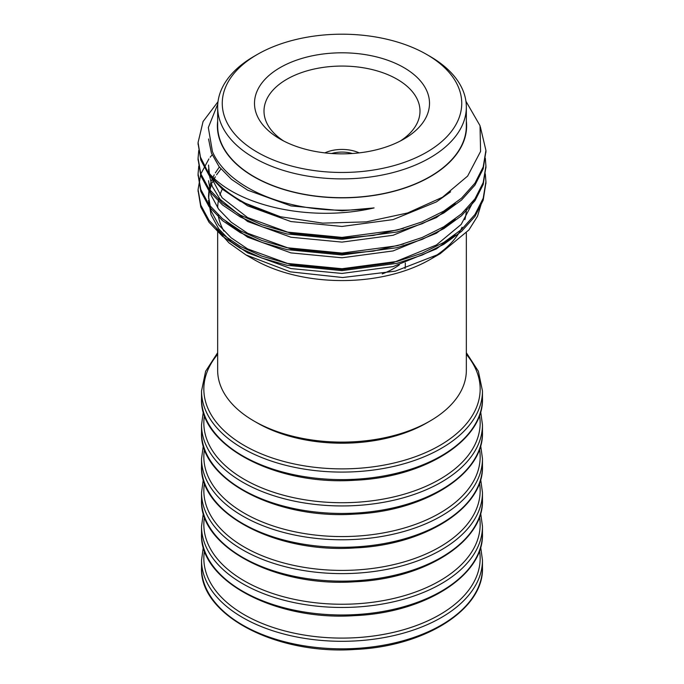 <?xml version="1.0" encoding="UTF-8"?>
<svg xmlns="http://www.w3.org/2000/svg" width="684" height="684" viewBox="0 0 684 684"><rect width="100%" height="100%" fill="white"/><g stroke="black" fill="none" stroke-linecap="round" stroke-linejoin="round"><path stroke-width="1.03" d="M429.928 421.079L426.671 422.96A119.743 69.135 180 0 1 257.329 422.96L254.072 421.079A124.343 71.794 0 0 0 429.928 421.079A124.343 71.794 0 0 0 466.343 370.318L466.343 232.97M331.663 153.498A23.025 13.295 180 0 1 352.337 153.498M324.849 152.874A27.634 15.954 180 0 1 359.151 152.874M405.031 268.53A63.321 36.56 0 0 0 405.321 265.024L405.321 262.981M382.236 273.925A73.085 42.194 0 0 0 399.336 264.862M400.32 140.998A77.993 45.033 0 0 0 419.976 112.099A77.993 45.033 0 0 0 342 66.066A77.993 45.033 0 0 0 264.024 112.099A77.993 45.033 0 0 0 283.68 140.998M280.124 139.057L280.124 139.057A87.501 50.522 180 0 1 280.124 67.605A87.501 50.522 180 0 1 403.876 67.605A87.501 50.522 180 0 1 403.876 139.057A87.501 50.522 180 0 1 280.124 139.057M429.928 56.327L426.671 54.446A119.743 69.135 180 0 1 426.671 152.216A119.743 69.135 180 0 1 257.329 152.216A119.743 69.135 180 0 1 257.329 54.446A119.743 69.135 180 0 1 426.671 54.446L429.928 56.327A124.343 71.794 180 0 1 466.343 107.089A124.343 71.794 180 0 1 389.589 173.42A124.343 71.794 180 0 1 254.072 157.859A124.343 71.794 180 0 1 217.657 107.089A124.343 71.794 180 0 1 254.072 56.327L257.329 54.446M466.343 107.089L466.343 125.89A124.343 71.794 180 0 1 389.589 192.221A124.343 71.794 180 0 1 254.072 176.66A124.343 71.794 180 0 1 217.657 125.89L217.657 107.089M466.343 121.102A124.625 71.948 180 0 1 342 197.847A124.625 71.948 180 0 1 217.657 121.102M218.008 101.711L203.071 121.521L198.078 142.537L200.429 157.063L207.577 171.325C233.885 204.909 309.057 223.018 374.088 207.919A133.474 77.061 180 0 1 212.442 151.643L208.329 127.549L217.768 104.062M207.577 171.325A143.922 83.089 0 0 0 280.397 216.743L322.686 223.138L366.41 221.873L407.638 212.963L442.505 197.231L467.642 176.07L480.578 151.429L480.023 125.676L465.932 101.249M198.095 190.511L200.797 207.047L209.039 222.283L222.488 236.279L240.238 248.258L261.818 258.03L286.921 265.289L342 270.633L397.079 263.331L422.182 255.064L443.762 244.342L461.512 231.406L474.961 216.409L483.203 200.155L485.914 182.679M198.095 174.847L200.797 191.375L209.039 206.611L222.488 220.607L240.238 232.594L261.818 242.358L286.921 249.626L342 254.97L397.079 247.668L422.182 239.391L443.762 228.678L461.512 215.742L474.961 200.737L483.203 184.492L485.914 167.007M198.095 159.175L200.797 175.711L209.039 190.947L222.488 204.935L240.238 216.922L261.818 226.695L286.921 233.954L342 239.297L397.079 231.996L422.182 223.728L443.762 213.006L461.512 200.07L474.961 185.073L483.203 168.82L485.914 151.344M198.095 143.512L200.797 160.039L209.039 175.275L222.488 189.271L240.238 201.258L280.397 216.743M219.342 167.007L215.34 172.89M214.22 174.847L213.032 177.182M212.63 178.054L211.501 180.721M210.8 182.679L209.261 188.553M208.945 190.511L208.526 196.385L211.04 210.8L218.692 224.899L231.166 237.835L247.625 248.916L290.922 264.648L342 269.53L393.078 262.682L436.375 245L461.144 224.463L474.055 200.121M208.526 180.721L211.04 195.137L218.692 209.227L231.166 222.172L247.625 233.253L290.922 248.976L342 253.867L373.378 251.122L403.526 243.991M208.526 165.049L209.364 173.394M209.509 174.104L222.12 197.787L247.625 217.58L290.922 233.312L342 238.194L373.378 235.45L403.526 228.319M374.088 207.919L342 210.775L290.922 205.893L247.625 190.161L231.508 179.37L219.171 166.785L211.416 153.062L208.552 138.972M450.611 191.811L436.375 201.917L393.078 219.598L342 226.447L290.922 221.556L247.625 205.833L230.405 194.119M455.159 203.405L436.375 217.58L393.078 235.27L342 242.11L290.922 237.228L247.625 221.496L220.162 199.386L212.228 186.416L208.723 173.009M208.688 172.633L208.526 168.965M455.159 219.068L436.375 233.253L393.078 250.934L342 257.782L290.922 252.892L247.625 237.168L226.139 221.59M455.159 234.74L436.375 248.916L393.078 266.606L342 273.446L290.922 268.564L247.625 252.832L231.166 241.76L218.692 228.815L211.04 214.716L208.526 200.309M208.577 198.343L209.261 192.469M209.68 190.511L211.501 184.637M212.314 182.679L213.853 179.465M214.391 178.456L215.34 176.805M216.563 174.847L220.915 168.965M212.134 154.858L210.185 157.234M208.902 158.919L200.763 174.078L198.078 189.588L200.797 205.157L209.047 220.393L222.497 234.381L240.238 246.36L261.818 256.124L286.921 263.391L342 268.735L397.079 261.433L422.182 253.157L443.762 242.444L461.503 229.508L474.952 214.519L483.203 198.274L485.922 181.747L485.315 173.89M198.762 166.058L198.078 173.907L200.797 189.485L209.039 204.721L222.488 218.709L240.238 230.688L261.818 240.46L286.921 247.719L342 253.071L397.079 245.761L422.182 237.493L443.762 226.772L461.512 213.844L474.961 198.839L483.203 182.594L485.922 166.067L485.315 158.226M198.762 150.394L198.078 158.226L200.797 173.804L209.039 189.04L222.488 203.037L240.238 215.024L261.818 224.788L286.921 232.056L342 237.399L397.079 230.098L422.182 221.821L443.762 211.108L461.512 198.172L474.961 183.167L483.203 166.922L485.922 150.386L480.33 126.771M481.869 201.891L477.517 216.238L468.916 229.944L440.205 253.678L395.301 271.163L342.675 277.524L290.272 271.83L245.949 254.918L228.875 242.786L216.589 229.037M440.205 253.678L430.125 259.493A124.625 71.948 0 0 1 253.875 259.493L245.949 254.918M223.89 231.064A124.343 71.794 180 0 1 218.128 214.853M217.666 207.808A124.343 71.794 180 0 1 219.034 197.941M219.88 195.111A124.343 71.794 180 0 1 222.787 188.203M466.343 208.62A124.343 71.794 180 0 1 464.864 219.658M462.102 227.216A124.343 71.794 180 0 1 432.887 257.611M217.657 230.559L217.657 370.318A124.343 71.794 0 0 0 254.072 421.079L257.329 422.96M217.657 354.346A138.159 79.763 0 0 0 244.308 445.515A138.159 79.763 0 0 0 422.079 454.116A138.159 79.763 0 0 0 466.343 354.346M201.532 398.516A140.468 81.097 0 0 0 342 479.612A140.468 81.097 0 0 0 482.468 398.516L482.468 390.991A140.468 81.097 180 0 1 395.754 465.915A140.468 81.097 180 0 1 242.675 448.336A140.468 81.097 180 0 1 201.532 390.991L201.532 398.516C199.206 445.438 275.618 485.871 355.03 480.236C425.26 477.329 484.007 439.846 482.468 398.516M204.482 415.291A138.159 79.763 0 0 0 244.308 479.364A138.159 79.763 0 0 0 400.952 495.096A138.159 79.763 0 0 0 479.518 415.291M201.532 432.356A140.468 81.097 0 0 0 342 513.453A140.468 81.097 0 0 0 482.468 432.356L482.468 424.841A140.468 81.097 180 0 1 395.754 499.765A140.468 81.097 180 0 1 242.675 482.186A140.468 81.097 180 0 1 201.532 424.841L201.532 432.356C199.206 479.279 275.618 519.712 355.03 514.077C425.26 511.17 484.007 473.687 482.468 432.356M204.482 449.131A138.159 79.763 0 0 0 244.308 513.205A138.159 79.763 0 0 0 400.952 528.946A138.159 79.763 0 0 0 479.518 449.131M201.532 466.197A140.468 81.097 0 0 0 342 547.294A140.468 81.097 0 0 0 482.468 466.197L482.468 458.682A140.468 81.097 180 0 1 395.754 533.606A140.468 81.097 180 0 1 242.675 516.027A140.468 81.097 180 0 1 201.532 458.682L201.532 466.197C199.206 513.128 275.618 553.553 355.03 547.918C425.26 545.011 484.007 507.528 482.468 466.197M204.482 482.972A138.159 79.763 0 0 0 244.308 547.046A138.159 79.763 0 0 0 400.952 562.787A138.159 79.763 0 0 0 479.518 482.972M201.532 500.047A140.468 81.097 0 0 0 342 581.144A140.468 81.097 0 0 0 482.468 500.047L482.468 492.523A140.468 81.097 180 0 1 395.754 567.446A140.468 81.097 180 0 1 242.675 549.868A140.468 81.097 180 0 1 201.532 492.523L201.532 500.047C199.206 546.969 275.618 587.402 355.03 581.759C425.26 578.852 484.007 541.377 482.468 500.047M204.482 516.822A138.159 79.763 0 0 0 244.308 580.887A138.159 79.763 0 0 0 400.952 596.628A138.159 79.763 0 0 0 479.518 516.822M201.532 533.888A140.468 81.097 0 0 0 342 614.984A140.468 81.097 0 0 0 482.468 533.888L482.468 526.364A140.468 81.097 180 0 1 395.754 601.287A140.468 81.097 180 0 1 242.675 583.709A140.468 81.097 180 0 1 201.532 526.364L201.532 533.888C199.206 580.81 275.618 621.243 355.03 615.609C425.26 612.702 484.007 575.218 482.468 533.888M204.482 550.663A138.159 79.763 0 0 0 244.308 614.736A138.159 79.763 0 0 0 400.952 630.468A138.159 79.763 0 0 0 479.518 550.663M201.532 567.729A140.468 81.097 0 0 0 342 648.825A140.468 81.097 0 0 0 482.468 567.729L482.468 560.213A140.468 81.097 180 0 1 395.754 635.128A140.468 81.097 180 0 1 242.675 617.549A140.468 81.097 180 0 1 201.532 560.213L201.532 567.729C199.206 614.651 275.618 655.084 355.03 649.449C425.26 646.542 484.007 609.059 482.468 567.729M482.468 390.991L478.373 371.258L466.343 352.713M217.657 352.713L205.627 371.258L201.532 390.991M482.468 424.841L480.664 411.674M203.336 411.674L201.532 424.841M482.468 458.682L480.664 445.523M203.336 445.523L201.532 458.682M482.468 492.523L480.664 479.364M203.336 479.364L201.532 492.523M482.468 526.364L480.664 513.205M203.336 513.205L201.532 526.364M482.468 560.213L480.664 547.046M203.336 547.046L201.532 560.213M485.922 183.628L485.922 181.739M485.922 167.965L485.922 166.058M485.922 152.293L485.922 150.394M198.078 191.46L198.078 189.562M198.078 175.797L198.078 173.898M198.078 160.124L198.078 158.226M198.078 144.461L198.078 142.554"/></g></svg>
